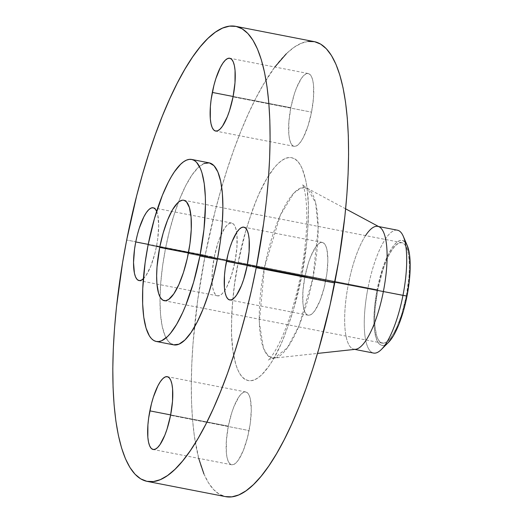 <?xml version="1.0" encoding="UTF-8"?>
<svg xmlns="http://www.w3.org/2000/svg" width="523" height="523" viewBox="0 0 523 523"><rect width="100%" height="100%" fill="white"/><g stroke="black" fill="none" stroke-linecap="round" stroke-linejoin="round"><path stroke-width="0.39" stroke-dasharray="2.62 1.96" d="M249.066 430.566A37.087 10.597 -79 0 0 245.79 391.949A37.087 10.597 -79 0 0 228.342 426.14L170.648 414.909L228.342 426.14L231.866 412.379L234.056 406.293L238.887 396.865L241.338 393.884L243.685 392.23L245.843 391.962L247.732 393.093L249.268 395.578L250.399 399.324L251.288 409.98L250.262 423.427L247.477 437.627L243.358 450.414L238.527 459.841L236.076 462.822L233.722 464.476L231.565 464.744L229.682 463.613L228.146 461.129L227.015 457.383L226.328 452.519L226.4 440.235L228.342 426.14A37.087 10.597 -79 0 0 231.624 464.757A37.087 10.597 -79 0 0 249.066 430.566L170.576 415.288L249.066 430.566M234.971 261.663A37.087 10.597 -79 0 0 231.689 223.046A37.087 10.597 -79 0 0 214.24 257.238L148.205 244.378L214.24 257.238L217.764 243.476L219.954 237.39L224.785 227.963L227.237 224.982L229.584 223.328L231.748 223.06L233.631 224.19L235.167 226.675L236.298 230.421L236.984 235.285L236.912 247.569L234.971 261.663L231.447 275.425L226.884 286.748L224.426 290.938L221.974 293.919L219.627 295.573L217.463 295.841L215.581 294.711L214.044 292.226L212.913 288.48L212.227 283.616L212.299 271.332L214.24 257.238A37.087 10.597 -79 0 0 217.522 295.855A37.087 10.597 -79 0 0 234.971 261.663L156.475 246.385L234.971 261.663M156.645 211.331A37.087 10.597 101 0 1 156.475 246.385L157.671 239.246L158.698 225.792L157.809 215.143L156.645 211.331M311.545 112.138A37.087 10.597 -79 0 0 308.263 73.521A37.087 10.597 -79 0 0 290.814 107.712L233.121 96.48L290.814 107.712L294.338 93.95L296.528 87.864L301.359 78.437L303.811 75.456L306.158 73.802L308.322 73.534L310.204 74.665L311.741 77.149L312.872 80.895L313.558 85.759L313.486 98.043L311.545 112.138L308.021 125.899L303.458 137.222L301 141.413L298.548 144.394L296.201 146.048L294.037 146.316L292.154 145.185L290.618 142.701L289.487 138.955L288.801 134.091L288.873 121.807L290.814 107.712A37.087 10.597 -79 0 0 294.096 146.329A37.087 10.597 -79 0 0 311.545 112.138L233.049 96.86L311.545 112.138M325.639 281.041A37.087 10.597 -79 0 0 322.364 242.424A37.087 10.597 -79 0 0 304.916 276.615L247.222 265.383L304.916 276.615L308.439 262.853L310.629 256.767L315.461 247.34L317.912 244.359L320.259 242.705L322.416 242.437L324.306 243.568L325.842 246.052L326.973 249.798L327.862 260.454L326.836 273.902L324.051 288.101L319.926 300.888L315.101 310.316L312.649 313.297L310.296 314.951L308.139 315.219L306.256 314.088L304.719 311.603L303.588 307.857L302.902 302.994L302.974 290.71L304.916 276.615A37.087 10.597 -79 0 0 308.191 315.232A37.087 10.597 -79 0 0 325.639 281.041L247.15 265.762L325.639 281.041M354.699 349.39L353.921 349.24A62.583 17.88 101 0 1 348.39 284.074L238.227 262.363L264.435 267.606L280.256 215.371L293.743 193.209L300.875 188.005L307.361 188.313L315.604 202.774L318.154 228.185L312.957 277.975L301.66 275.915C305.877 256.649 308.132 233.925 308.426 207.736C308.25 182.775 302.647 159.62 291.795 157.763C281.113 155.017 267.24 174.015 257.682 196.89C248.085 221.085 241.6 242.914 238.227 262.363L245.934 230.323L252.276 210.658L255.714 201.623L259.29 193.242L266.717 178.742L274.261 167.72L277.994 163.647L281.649 160.594L285.185 158.58L288.578 157.632L291.795 157.763L294.795 158.966L297.561 161.228L300.058 164.529L302.268 168.837L305.733 180.298L306.955 187.345L308.322 203.722L308.452 212.9L308.21 222.615L306.635 243.293L301.66 275.915L293.946 307.955L290.88 318.023L284.172 336.655L280.596 345.036L273.169 359.536L269.391 365.512L261.892 374.631L258.238 377.684L254.701 379.698L251.308 380.646L248.092 380.515L245.091 379.312L242.326 377.05L239.828 373.749L237.619 369.441L235.723 364.171L232.931 350.933L231.565 334.557L231.669 315.663L232.277 305.497L234.572 284.218L238.227 262.363C234.01 281.629 231.748 304.353 231.46 330.543C231.637 355.503 237.239 378.659 248.092 380.515C258.774 383.254 272.646 364.263 282.204 341.388C291.795 317.186 298.28 295.364 301.66 275.915L312.957 277.975A86.825 24.803 101 0 1 274.314 358.098A86.825 24.803 101 0 1 264.435 267.606L377.096 289.709A53.496 15.285 -79 0 0 388.452 342.428L384.856 345.017L381.744 345.402L379.025 343.768L376.808 340.179L374.599 331.458L373.893 319.416L374.749 305.086L377.096 289.709L367.996 287.892A62.583 17.88 -79 0 0 373.527 353.058M381.287 349.56A62.583 17.88 101 0 1 367.996 287.892L348.39 284.074A62.583 17.88 -79 0 0 355.516 349.305M334.864 282.198L312.957 277.975L334.864 282.198M314.225 41.618A231.787 66.218 -79 0 0 221.7 187.169A231.787 66.218 -79 0 0 205.173 255.296L126.684 240.018L205.173 255.296A231.787 66.218 -79 0 0 194.478 327.025A231.787 66.218 -79 0 0 225.661 496.66M148.101 244.927L165.543 248.327A92.715 26.49 -79 0 0 160.031 296.946A92.715 26.49 -79 0 0 173.734 344.866L168.89 342.009L165.046 335.799L162.215 326.43L160.509 314.277L159.992 299.803L160.685 283.564L162.561 266.181L165.543 248.327L148.101 244.927M406.345 295.959A51.182 14.624 -79 0 0 401.821 242.665A51.182 14.624 -79 0 0 377.743 289.847L188.411 252.995L377.743 289.847A51.182 14.624 -79 0 0 382.267 343.14A51.182 14.624 -79 0 0 406.345 295.959L226.498 260.957L406.345 295.959L401.487 314.944L396.846 327.13L393.499 333.667L390.093 338.636L386.765 341.852L383.64 343.186L380.836 342.585L378.462 340.074L376.612 335.753L374.965 326.254L374.677 318.265L375.063 309.302L377.743 289.847L382.601 270.862L385.628 262.461L388.896 255.231L392.289 249.451L395.676 245.339L398.918 243.051L401.893 242.685L404.495 244.248L406.619 247.673L408.182 252.844L409.123 259.552L409.404 267.547L409.025 276.51L406.345 295.959M188.306 253.524L226.498 260.957L188.306 253.524M209.161 162.856A92.715 26.49 -79 0 0 178.48 202.139A92.715 26.49 -79 0 0 165.543 248.327L169.524 230.682L174.349 213.927L179.827 198.714L185.75 185.613L191.895 175.14L198.027 167.687L203.905 163.549M143.354 278.766L145.937 275.66L150.761 266.233L154.886 253.446L156.475 246.385A37.087 10.597 101 0 1 143.354 278.766M308.001 41.428L301.071 43.357L293.841 47.462L286.382 53.706M274.856 67.016L263.35 84.536L255.701 98.52L248.183 114.145L240.881 131.266L233.859 149.709L227.185 169.308L220.915 189.869L215.123 211.187L205.173 255.296L197.714 299.934L193.026 343.389L191.791 364.152L191.3 383.993L191.568 402.73L192.595 420.185L194.36 436.175L198.688 458.344M203.931 473.975L208.442 482.775L213.541 489.515L219.183 494.137L225.642 496.654M264.435 267.606A86.825 24.803 101 0 1 307.361 188.313A86.825 24.803 101 0 1 312.957 277.975L299.104 325.607L287.284 347.919L274.314 358.098L268.162 355.928L263.487 348.331L259.323 322.416L264.435 267.606M379.332 226.923A62.583 17.88 -79 0 0 348.39 284.074A62.583 17.88 101 0 1 365.557 235.612M397.441 230.198A62.583 17.88 -79 0 0 367.996 287.892A62.583 17.88 101 0 1 403.318 236.35M407.286 245.653A53.496 15.285 -79 0 0 377.096 289.709L379.391 279.53L383.712 265.338L388.752 253.524L392.302 247.484L395.839 243.182L399.226 240.796L400.827 240.351L402.344 240.41L405.064 242.038L407.28 245.627M245.79 391.949L167.301 376.671M231.689 223.046L153.2 207.768M308.263 73.521L229.774 58.243M322.364 242.424L243.868 227.145M345.644 208.847L307.361 188.313C304.425 186.391 302.824 185.031 302.556 184.227L303.994 188.273C305.288 192.804 306.171 199.525 306.635 208.429C307.413 227.851 305.38 250.262 300.529 275.654C295.508 300.607 289.056 321.789 281.171 339.211C273.13 356.562 267.848 360.661 268.325 360.086C268.874 359.438 270.868 358.778 274.314 358.098L317.507 353.424M401.821 242.665L183.782 200.231M382.267 343.14L164.229 300.705M377.835 226.381L378.613 226.531M308.191 315.232L229.702 299.954M294.096 146.329L215.6 131.051M217.522 295.855L139.026 280.576M231.624 464.757L153.128 449.479"/><path stroke-width="0.78" d="M149.853 410.862A37.087 10.597 101 0 1 167.301 376.671A37.087 10.597 101 0 1 170.576 415.288L172.518 401.193L172.59 388.909L171.904 384.045L170.773 380.299L169.236 377.815L167.353 376.684L165.196 376.952L162.843 378.606L160.391 381.587L157.933 385.778L153.37 397.101L151.441 403.802L148.656 418.001L147.904 424.957L147.839 437.241L148.519 442.105L149.65 445.851L151.186 448.335L153.076 449.466L155.233 449.198L157.58 447.544L160.031 444.563L164.863 435.136L167.053 429.05L170.576 415.288A37.087 10.597 101 0 1 153.128 449.479A37.087 10.597 101 0 1 149.853 410.862L170.648 414.909L149.853 410.862M156.678 211.397L155.135 208.912L153.252 207.781L151.095 208.049L148.741 209.703L146.29 212.684L143.832 216.875L139.268 228.198L137.34 234.899L135.751 241.959L148.205 244.378L135.751 241.959A37.087 10.597 101 0 1 153.2 207.768A37.087 10.597 101 0 1 156.645 211.331M212.325 92.434A37.087 10.597 101 0 1 229.774 58.243A37.087 10.597 101 0 1 233.049 96.86L234.99 82.765L235.062 70.481L234.382 65.617L233.245 61.871L231.709 59.387L229.826 58.256L227.668 58.524L225.315 60.178L222.863 63.159L220.405 67.349L215.842 78.672L213.914 85.373L211.129 99.573L210.377 106.529L210.311 118.813L210.991 123.676L212.122 127.422L213.659 129.907L215.548 131.038L217.705 130.77L220.052 129.116L222.504 126.135L227.335 116.707L229.525 110.621L233.049 96.86A37.087 10.597 101 0 1 215.6 131.051A37.087 10.597 101 0 1 212.325 92.434L233.121 96.48L212.325 92.434M226.426 261.337A37.087 10.597 101 0 1 243.868 227.145A37.087 10.597 101 0 1 247.15 265.762L249.092 251.668L249.164 239.384L248.477 234.52L247.346 230.774L245.81 228.29L243.927 227.159L241.77 227.427L239.416 229.081L236.965 232.062L232.134 241.489L229.943 247.575L228.015 254.276L225.23 268.476L224.478 275.431L224.413 287.715L225.093 292.579L226.224 296.325L227.76 298.81L229.649 299.941L231.807 299.672L234.154 298.018L236.605 295.037L241.436 285.61L243.626 279.524L247.15 265.762A37.087 10.597 101 0 1 229.702 299.954A37.087 10.597 101 0 1 226.426 261.337L247.222 265.383L226.426 261.337M354.699 349.39L373.527 353.058A62.583 17.88 -79 0 0 402.971 295.364A62.583 17.88 101 0 1 381.287 349.56L388.452 342.428A53.496 15.285 -79 0 0 406.992 296.096L383.366 291.546A62.583 17.88 101 0 1 353.921 349.24M317.507 353.424L355.516 349.305A62.583 17.88 -79 0 0 383.366 291.546L334.864 282.198L383.366 291.546A62.583 17.88 -79 0 0 379.332 226.923L345.644 208.847M256.218 267.704A231.787 66.218 101 0 1 147.166 481.382A231.787 66.218 101 0 1 126.684 240.018L136.634 195.909L142.426 174.59L148.689 154.03L155.364 134.437L162.392 115.988L169.694 98.867L177.205 83.242L184.854 69.258L192.569 57.053L200.276 46.743L207.893 38.427L215.352 32.184L222.582 28.079L229.512 26.15L236.076 26.412L242.208 28.863L247.85 33.485L252.955 40.225L257.46 49.025L261.337 59.792L264.533 72.436L267.031 86.825L268.802 102.815L269.822 120.27L270.09 139.007L269.606 158.848L268.364 179.611L266.384 201.08L263.677 223.066L256.218 267.704L251.53 289.932L246.268 311.813L240.475 333.131L234.212 353.692L227.531 373.291L220.51 391.734L213.207 408.855L205.689 424.48L198.04 438.464L190.326 450.669L182.625 460.979L175.009 469.294L167.55 475.538L160.319 479.643L153.389 481.572L146.826 481.31L140.694 478.859L135.045 474.237L129.946 467.497L125.435 458.697L121.565 447.93L118.361 435.286L115.864 420.897L114.099 404.907L113.073 387.451L112.805 368.715L113.295 348.874L114.537 328.111L116.518 306.641L122.624 262.376L126.684 240.018A231.787 66.218 101 0 1 235.736 26.34A231.787 66.218 101 0 1 256.218 267.704L334.707 282.982L256.218 267.704M147.166 481.382L225.661 496.66A231.787 66.218 -79 0 0 334.707 282.982A231.787 66.218 -79 0 0 314.225 41.618L235.736 26.34M199.91 256.002A92.715 26.49 101 0 1 156.292 341.473A92.715 26.49 101 0 1 148.101 244.927L154.396 218.758L162.385 195.314L168.308 182.22L171.367 176.624L174.453 171.74L180.585 164.294L183.566 161.797L186.456 160.156L189.228 159.384L191.856 159.489L194.308 160.469L196.57 162.313L200.414 168.53L201.963 172.838L204.238 183.651L205.356 197.027L205.461 204.526L203.977 229.355L199.91 256.002L193.615 282.172L185.632 305.615L182.71 312.466L176.643 324.306L170.478 333.314L167.432 336.642L161.555 340.78L158.783 341.552L156.155 341.447L153.703 340.466L151.448 338.616L149.408 335.923L146.054 328.091L143.773 317.284L142.655 303.902L142.746 288.467L145.113 262.788L148.101 244.927A92.715 26.49 101 0 1 191.719 159.456A92.715 26.49 101 0 1 199.91 256.002L217.359 259.395L199.91 256.002M156.292 341.473L173.734 344.866A92.715 26.49 -79 0 0 217.359 259.395A92.715 26.49 -79 0 0 209.161 162.856L191.719 159.456M159.705 247.412A51.182 14.624 101 0 1 183.782 200.231A51.182 14.624 101 0 1 188.306 253.524A51.182 14.624 101 0 1 164.229 300.705A51.182 14.624 101 0 1 159.705 247.412L188.411 252.995L159.705 247.412L157.024 266.861L156.645 275.824L156.926 283.819L158.574 293.318L160.424 297.639L162.797 300.143L165.601 300.745L168.726 299.411L173.76 293.919L178.807 284.689L183.449 272.509L187.273 258.427L189.954 243.666L191.261 229.486L191.085 217.117L189.437 207.618L186.463 201.806L183.861 200.244L182.409 200.185L179.284 201.518L177.637 202.898L172.551 209.703L167.589 220.026L163.183 232.964L159.705 247.412M143.354 278.766A37.087 10.597 101 0 1 139.026 280.576A37.087 10.597 101 0 1 135.751 241.959L134.555 249.098L133.528 262.546L134.418 273.202L135.549 276.948L137.091 279.432L138.974 280.563L141.132 280.295L143.485 278.641M173.597 344.84L178.997 344.173L184.874 340.035L191 332.582L197.145 322.109L203.074 309.008L208.553 293.795L213.377 277.04L217.359 259.395L220.34 241.541L222.216 224.158L222.909 207.919L222.393 193.445L220.686 181.291L217.856 171.923L214.012 165.713L209.298 162.882L203.905 163.549M225.321 496.589L231.879 496.85L238.808 494.921L246.039 490.816L253.498 484.573L261.121 476.257L268.822 465.947L276.536 453.742L284.185 439.758L291.697 424.133L299.006 407.012L306.027 388.563L312.702 368.97L318.965 348.41L330.026 305.21L338.773 260.624L344.873 216.359L346.854 194.889L348.096 174.126L348.586 154.285L348.318 135.549L347.292 118.093L345.526 102.103L343.029 87.714L339.826 75.07L335.956 64.303L331.445 55.503L326.345 48.763L320.697 44.141L314.565 41.69L308.001 41.428M286.382 53.706L274.856 67.016M198.688 458.344L203.931 473.975M365.557 235.612A62.583 17.88 101 0 1 377.835 226.381A62.583 17.88 101 0 1 383.366 291.546L402.971 295.364A62.583 17.88 -79 0 0 397.441 230.198L378.613 226.531M403.318 236.35A62.583 17.88 101 0 1 402.971 295.364L406.992 296.096A53.496 15.285 -79 0 0 407.286 245.653L403.318 236.35M388.249 342.624L393.564 335.511L398.748 324.724L403.357 311.198L406.992 296.096L409.339 280.72L410.195 266.397L409.489 254.355L407.28 245.627"/></g></svg>
